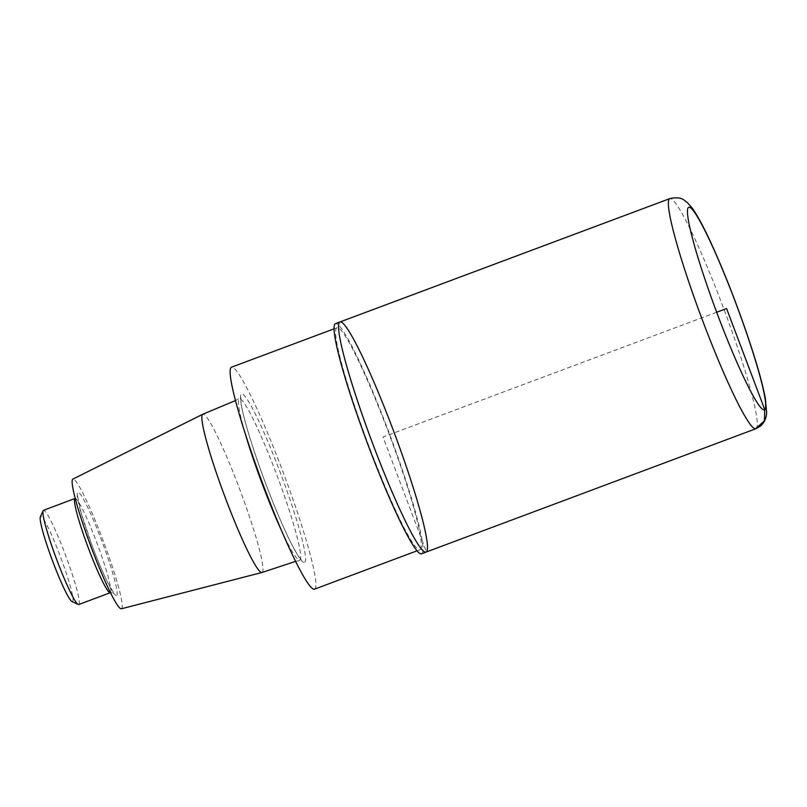 <?xml version="1.0" encoding="UTF-8"?>
<svg xmlns="http://www.w3.org/2000/svg" width="807" height="807" viewBox="0 0 807 807"><rect width="100%" height="100%" fill="white"/><g stroke="black" fill="none" stroke-linecap="round" stroke-linejoin="round"><path stroke-width="0.61" stroke-dasharray="4.04 3.03" d="M262.003 572.486A84.483 8.241 69.5 0 0 262.285 572.324A84.483 8.241 69.5 0 0 239.588 488.921A84.483 8.241 69.5 0 0 202.819 414.223M121.363 608.791A69.231 6.759 69.5 0 0 121.645 608.649A69.231 6.759 69.5 0 0 102.963 540.095A69.231 6.759 69.5 0 0 72.862 479.106M314.518 589.16A118.498 11.56 69.5 0 0 314.871 588.949A118.498 11.56 69.5 0 0 283.116 472.186A118.498 11.56 69.5 0 0 231.508 367.185M420.376 549.496A118.498 11.56 69.5 0 0 388.621 432.723A118.498 11.56 69.5 0 0 337.003 327.723A118.498 11.56 69.5 0 0 367.679 442.761A118.498 11.56 69.5 0 0 420.023 549.698A118.498 11.56 69.5 0 0 420.376 549.496M421.547 553.784A122.846 11.984 69.5 0 0 421.91 553.562A122.846 11.984 69.5 0 0 388.984 432.512A122.846 11.984 69.5 0 0 335.48 323.647M72.045 601.629A45.464 4.439 69.5 0 0 72.67 601.608A45.464 4.439 69.5 0 0 59.698 554.722A45.464 4.439 69.5 0 0 40.35 516.873M78.733 604.524A50.296 4.913 69.5 0 0 78.884 604.443A50.296 4.913 69.5 0 0 65.407 554.873A50.296 4.913 69.5 0 0 43.497 510.296M339.989 321.963A122.846 11.984 -110.5 0 1 394.25 432.824A122.846 11.984 -110.5 0 1 426.056 552.089M716.687 312.238L383.022 437.031L426.419 551.877L755.443 428.83M281.482 530.461A86.016 8.393 69.5 0 0 299.649 560.038A86.016 8.393 69.5 0 0 299.932 559.876A86.016 8.393 69.5 0 0 276.821 474.97A86.016 8.393 69.5 0 0 239.386 398.91A86.016 8.393 69.5 0 0 245.086 433.147M304.764 562.197A89.88 8.766 69.5 0 0 263.294 430.948A89.88 8.766 69.5 0 0 250.977 441.358A89.88 8.766 69.5 0 0 304.764 562.197M110.448 592.641A50.296 4.913 69.5 0 0 96.961 543.071A50.296 4.913 69.5 0 0 75.051 498.494C77.028 497.213 77.865 496.315 77.563 495.791L81.235 513.191L92.341 546.278C97.849 560.875 102.983 572.99 107.745 582.614L113.969 593.125L110.297 592.721A50.296 4.913 69.5 0 0 110.448 592.641M116.662 595.475A55.138 5.377 69.5 0 0 91.221 514.957A55.138 5.377 69.5 0 0 83.666 521.342A55.138 5.377 69.5 0 0 116.662 595.475M755.856 428.749A122.846 11.984 69.5 0 0 756.23 428.537A122.846 11.984 69.5 0 0 723.304 307.477A122.846 11.984 69.5 0 0 669.8 198.623M295.624 561.369L301.657 560.139L298.61 556.386C293.466 548.589 286.576 534.557 277.951 514.291C259.662 471.328 242.332 417.411 240.98 402.179L240.839 397.518L235.473 400.554M417.058 550.808L420.023 549.698M334.048 328.832L337.003 327.723"/><path stroke-width="1.21" d="M235.473 400.554L202.819 414.223A84.483 8.241 69.5 0 0 202.769 414.243A84.483 8.241 69.5 0 0 224.719 496.234A84.483 8.241 69.5 0 0 261.952 572.496A84.483 8.241 69.5 0 0 262.003 572.486L295.624 561.369M202.769 414.243L72.862 479.106A69.231 6.759 69.5 0 0 90.858 546.289A69.231 6.759 69.5 0 0 121.363 608.791L261.952 572.496M334.048 328.832L231.508 367.185A118.498 11.56 69.5 0 0 262.184 482.223A118.498 11.56 69.5 0 0 314.518 589.16L417.058 550.808M339.989 321.963L335.48 323.647A122.846 11.984 69.5 0 0 335.117 323.869A122.846 11.984 69.5 0 0 368.042 444.919A122.846 11.984 69.5 0 0 421.547 553.784L426.056 552.089A122.846 11.984 -110.5 0 1 372.541 443.235A122.846 11.984 -110.5 0 1 339.626 322.175A122.846 11.984 -110.5 0 1 339.989 321.963A122.846 11.984 -110.5 0 1 394.25 432.824A122.846 11.984 -110.5 0 1 426.056 552.089A122.846 11.984 -110.5 0 1 372.541 443.235A122.846 11.984 -110.5 0 1 339.626 322.175A122.846 11.984 -110.5 0 1 339.989 321.963L669.8 198.623A122.846 11.984 69.5 0 0 669.427 198.835A122.846 11.984 69.5 0 0 702.352 319.895A122.846 11.984 69.5 0 0 755.856 428.749L760.537 426.015C764.239 422.828 766.277 418.379 766.65 412.67L765.369 398.497C762.292 382.215 755.816 359.72 745.93 330.991C734.975 299.458 723.637 270.769 711.915 244.925C704.208 227.957 697.581 215.62 692.043 207.903L687.231 202.466C683.953 200.54 682.197 196.04 669.8 198.623M75.051 498.494L43.497 510.296A50.296 4.913 69.5 0 0 43.134 510.7L40.35 516.873A45.464 4.439 69.5 0 0 52.455 560.653A45.464 4.439 69.5 0 0 72.045 601.629L78.198 604.473A50.296 4.913 69.5 0 0 78.733 604.524L110.297 592.721A50.296 4.913 69.5 0 1 88.074 547.328A50.296 4.913 69.5 0 1 75.051 498.494L75.212 498.433M43.134 510.7A50.296 4.913 69.5 0 0 56.52 559.13A50.296 4.913 69.5 0 0 78.198 604.473M755.443 428.83L764.421 420.861L764.764 409.613L726.572 308.546L716.687 312.238M245.086 433.147A86.016 8.393 69.5 0 0 281.482 530.461M764.764 409.613A108.108 10.552 69.5 0 0 714.881 251.754A108.108 10.552 69.5 0 0 700.062 264.272A108.108 10.552 69.5 0 0 764.764 409.613M426.056 552.089L755.856 428.749"/></g></svg>
